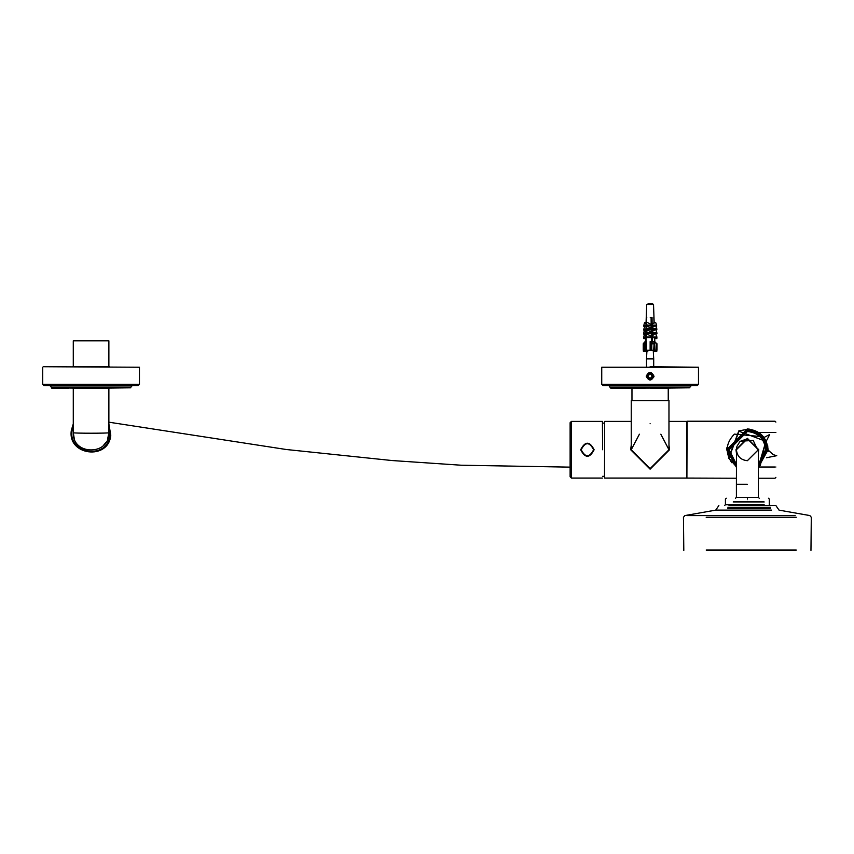 <?xml version="1.0" encoding="UTF-8"?>
<svg xmlns="http://www.w3.org/2000/svg" width="854" height="854" viewBox="0 0 854 854"><rect width="100%" height="100%" fill="white"/><g stroke="black" fill="none" stroke-linecap="round" stroke-linejoin="round"><path stroke-width="1.28" d="M646.222 376.219C648.816 371.212 651.41 371.212 653.993 376.219C651.41 381.236 648.816 381.236 646.222 376.219M653.993 376.219L653.961 376.785M646.83 376.219C649.019 371.992 651.207 371.992 653.395 376.219C651.207 380.457 649.019 380.457 646.83 376.219M650.107 388.314L689.851 387.801L610.888 388.314L608.987 385.72L610.375 387.801M698.487 367.241L698.487 384.343L601.739 384.343L601.739 367.241L698.487 367.241L650.107 366.718M650.107 385.72L603.116 385.72L697.099 385.72L698.487 384.343M639.4 434.206L631.245 449.738L650.107 468.6L668.97 449.738L668.97 400.579L631.245 400.579L631.245 449.738L650.107 468.6L668.97 449.738L660.825 434.206M650.107 468.739L631.106 449.738L631.245 447.443M631.245 445.062L630.668 449.738L650.107 469.166L669.547 449.738L668.97 445.062M653.705 367.551L653.705 358.915L646.51 358.915L646.958 350.279M645.517 341.685L645.197 342.454L646.478 341.643L645.24 342.977L643.329 343.842L645.037 341.643L645.517 342.112M644.108 343.842L644.108 350.279L643.329 350.279L643.799 342.977M644.108 350.279L645.24 350.279L645.24 342.977M656.897 343.842L656.427 350.279L656.897 343.842L654.783 341.643M653.63 350.279L656.897 350.279M651.783 343.842L650.14 341.643L651.442 341.685L651.73 342.454L653.662 341.643L654.164 342.977L653.694 343.842L651.783 343.842L651.783 350.279L650.118 350.279L650.14 341.643M654.164 350.279L654.164 342.977L653.694 350.279L651.783 350.279M652.605 303.629L648.399 303.629M652.659 303.629L651.239 303.629L653.524 304.462L646.702 304.462L648.987 303.629M650.001 303.629L651.997 303.629M646.2 322.588L646.766 317.453M646.521 324.84L646.489 325.908M646.414 328.107L646.371 329.58M646.307 331.565L646.232 333.647M646.179 335.451L645.976 341.664M646.478 341.643L646.542 350.279L650.118 350.279M651.41 341.685L651.09 317.453L652.04 317.453L652.136 324.531L654.111 322.588L655.68 322.588L656.694 325.128L656.47 325.737L652.157 325.737L652.189 327.968L654.239 325.908L655.68 325.908L656.779 328.673L656.523 329.388L652.2 329.388L652.242 331.843L654.377 329.58L655.648 329.58L656.833 332.537L656.566 333.252L652.253 333.252L652.296 336.22L654.538 333.647L655.584 333.647L656.886 336.903L656.63 337.608L652.317 337.608L652.392 341.685M645.998 333.647L647.044 337.608L645.998 333.647L651.335 336.22M651.559 332.537L647.247 332.537L646.062 329.58L651.282 331.843M651.506 328.673L647.193 328.673L646.094 325.908L651.228 327.968M651.421 325.128L647.108 325.128L646.094 322.588L647.652 322.588L651.186 324.531M655.125 350.279L654.708 343.778M654.26 330.231L654.239 329.388M654.143 326.399L654.121 325.737M654.025 322.993L653.844 317.453M646.051 323.655L646.147 324.189M646.008 326.121L644.802 326.634L643.702 329.388L645.827 329.388M645.805 329.922L646.03 327.808M645.902 330.028L644.567 329.58L645.816 330.295M645.805 330.327L645.912 331.63M645.571 342.048L645.773 334.437M645.752 334.33L645.773 335.932M643.585 337.608L644.642 333.647L645.677 333.647L645.699 334.352L644.887 334.352L643.585 337.608L645.539 337.608M645.827 334.106L645.944 330.647M645.966 329.836L646.051 327.199M647.193 328.673L646.937 329.388L645.827 326.634L646.158 323.933M650.268 317.453L651.858 317.453M651.068 330.295L651.954 332.505L651.954 335.366L651.271 333.647L651.954 333.647M652.296 336.22L652.317 337.608M652.563 336.903L656.886 336.903M647.3 336.903L651.613 336.903M647.044 337.608L651.356 337.608M651.954 329.58L651.335 329.58L651.954 331.138L651.954 328.769L651.1 326.634M656.833 332.537L652.52 332.537L652.253 333.252M651.292 333.252L646.98 333.252L647.247 332.537M652.242 331.843L652.52 332.537M651.954 325.908L651.367 325.908L651.954 327.392L651.954 325.235L651.143 323.207L651.367 322.588L651.954 324.072L651.954 317.453M656.779 328.673L652.467 328.673L652.2 329.388M646.937 329.388L651.25 329.388M652.189 327.968L652.467 328.673M644.834 330.295L643.649 333.252L644.567 329.58M656.694 325.128L652.381 325.128L652.157 325.737M644.546 322.588L643.745 325.737L644.546 322.588L646.104 322.588L647.108 325.128M646.884 325.737L651.196 325.737M651.954 322.588L651.367 322.588M652.136 324.531L652.381 325.128M643.702 329.388L644.802 326.634M645.976 325.908L644.546 325.908M646.062 329.58L646.98 333.252M651.954 342.454L651.954 336.7M644.642 333.647L644.887 334.352M645.699 333.252L643.649 333.252M646.04 323.207L644.759 323.207M643.745 325.737L645.955 325.737M654.89 343.778L654.89 341.643M646.542 350.279L645.24 350.279M652.061 378.108C641.439 380.606 654.207 367.401 652.061 378.108M650.588 374.287L652.029 375.675L651.549 377.607L649.627 378.162L648.186 376.774L648.677 374.831L650.588 374.287M646.51 366.718L646.51 359.844M645.613 350.279L645.613 351.314L645.976 350.279M645.613 351.314L647.812 351.314M654.58 350.279L654.58 351.314L655.744 351.314L655.744 350.279M656.705 350.279L656.705 351.314L655.744 351.314M643.5 350.279L643.5 351.314L643.863 350.279M643.5 351.314L646.264 351.314M654.58 351.314L653.331 351.314L653.289 350.279M645.154 350.279L645.112 351.314L645.133 350.279M654.954 337.938L654.367 338.643L656.534 338.643L657.121 337.938L654.324 337.266M656.609 333.156L656.993 333.572L654.837 333.572L654.228 334.288M656.993 333.572L655.84 334.288M654.185 332.879L654.837 333.572M644.642 337.608L643.681 338.643L643.542 337.458M655.989 330.434L656.886 329.708L654.068 329.003M644.781 333.252L643.809 334.288L643.606 333.145M656.021 326.772L656.673 326.164L655.776 326.164M653.961 325.566L654.516 326.164M644.46 329.868L643.937 330.434L643.681 329.334M644.311 326.506L643.532 326.164L643.927 325.737M643.681 338.643L645.848 338.643M644.386 334.288L643.809 334.288M687.086 449.738C687.086 486.492 687.086 486.492 687.086 449.738L687.086 421.225L686.904 478.069L736.404 478.24M775.016 467.01C775.016 481.827 775.016 481.827 775.016 467.01L758.832 467.01M758.832 432.455L775.016 432.455C775.016 417.649 775.016 417.649 775.016 432.455M775.88 432.455C775.88 418.78 775.88 418.78 775.88 432.455M775.88 467.01C775.88 480.695 775.88 480.695 775.88 467.01C775.88 480.695 775.88 480.695 775.88 467.01M594.128 449.738C589.644 441.048 585.15 441.048 580.656 449.738C585.15 458.427 589.644 458.427 594.128 449.738M668.97 421.396L686.733 421.396L686.733 478.069L604.675 478.069L604.675 421.396L631.245 421.396M604.675 421.396L604.504 477.898L604.504 476.34L602.604 476.34M602.604 449.738L602.422 421.396L602.604 449.738M602.422 478.069L571.411 478.069L571.411 421.396L602.422 421.396M571.411 421.396L570.12 422.698L570.12 476.767L571.411 478.069M602.604 423.125L604.504 423.125M747.378 501.672C719.527 501.672 719.527 501.672 747.378 501.672C775.229 501.672 775.229 501.672 747.378 501.672M747.378 498.213C774.557 498.213 774.557 498.213 747.378 498.213C720.2 498.213 720.2 498.213 747.378 498.213M747.378 484.282L736.404 484.282L736.404 497.348L735.54 498.213M736.404 449.994L736.404 449.738C737.109 456.346 740.76 460.007 747.378 460.701L758.352 449.738L747.378 438.764L736.404 449.738L736.436 448.958M736.522 448.169L736.735 447.058M736.927 446.386L739.692 441.913M740.365 441.294L747.378 438.764M758.352 467.33L768.109 449.738C766.785 437.227 759.879 430.32 747.378 429.007L726.647 449.738L736.404 467.33M758.352 464.822L766.038 449.738C764.853 438.486 758.63 432.263 747.378 431.078L728.718 449.738L736.404 464.822M763.892 501.672L733.458 501.672M768.451 498.213L769.315 499.078L769.315 504.693L770.18 505.557L775.88 505.557L779.04 510.126L809.87 515.57L811.3 517.268L810.958 550.371M769.176 505.557L729.006 505.557M706.407 550.371L795.992 550.371M768.034 451.52L766.273 441.198L769.689 434.505L764.074 437.451M749.161 429.082L738.838 430.843L728.483 458.278M726.733 447.838L726.647 449.183M768.024 451.638L767.714 445.724M749.278 429.092L747.133 429.007M736.404 484.282L736.49 451.083M736.5 451.136L737.194 453.826M758.256 451.147L753.207 440.44L740.461 441.219M73.284 388.314L73.284 432.711C72.302 455.662 109.846 455.662 108.874 432.711C109.846 433.384 72.302 433.384 73.284 432.711L74.234 438.454M108.874 340.81L73.284 340.81L108.874 340.81L108.874 366.718M108.874 388.314L108.874 432.711L107.583 439.351M91.079 388.314L130.811 387.801L51.336 387.801L91.079 388.314M68.715 388.314L51.859 388.314M51.336 387.801L51.336 387.108L130.811 387.108L130.811 387.801M109.472 366.718L72.675 366.718M43.223 366.718L139.448 367.241L139.448 384.343L42.7 384.343L44.077 385.72L138.07 385.72L139.448 384.343M108.874 425.57L110.091 435.177C107.967 459.836 67.84 454.648 72.056 430.256L73.284 425.57M108.874 423.883L110.774 435.262C108.575 460.818 66.996 455.438 71.373 430.17L73.284 423.883M610.375 387.108L689.851 387.108L689.851 387.801M650.107 423.733C674.436 423.733 674.436 423.733 650.107 423.733C625.779 423.733 625.779 423.733 650.107 423.733M650.652 342.977L650.652 350.279M581.179 449.738C585.321 441.71 589.473 441.71 593.615 449.738C589.473 457.755 585.321 457.755 581.179 449.738M747.378 501.319C719.079 501.319 719.079 501.319 747.378 501.319C775.667 501.319 775.667 501.319 747.378 501.319M747.378 499.078C775.667 499.078 775.667 499.078 747.378 499.078C719.079 499.078 719.079 499.078 747.378 499.078M758.352 449.738L758.352 497.348L736.404 497.348M758.352 465.355L766.465 449.738C765.248 438.219 758.886 431.857 747.378 430.64L728.291 449.738L736.404 465.355M747.378 429.434C759.622 430.726 766.39 437.494 767.671 449.738L758.352 466.818L765.878 441.369L739.009 431.238L728.878 458.096L736.404 466.818L727.074 449.738L747.378 429.434M758.352 452.844L758.779 449.738L747.378 438.326L735.977 449.738L736.404 452.844M736.404 464.288L729.145 449.738L747.378 431.505C758.373 432.668 764.447 438.742 765.6 449.738L758.352 464.288M733.234 502.013L764.159 502.013M733.234 504.693L764.159 504.693L725.43 504.693L724.576 505.557M796.259 550.029L706.183 550.029M706.183 517.268L796.259 517.268M727.896 507.287L770.5 507.287M770.5 508.429L727.896 508.429M716.698 510.126L771.589 510.126M795.17 515.57L686.829 515.57M731.771 462.708C724.929 452.471 725.815 442.948 734.397 434.12L762.985 436.757L765.173 439.97M765.686 440.952L760.359 465.345L758.352 466.818M601.739 367.241L601.728 384.343L603.116 385.72L601.728 384.343M689.851 387.108L691.228 385.72L689.84 387.108M668.244 388.314L668.244 400.579M631.971 400.579L631.971 388.314M653.705 358.915L653.257 350.279M651.815 322.588L651.549 317.453M646.51 367.551L646.51 358.915M643.254 343.778L643.254 350.279M656.961 343.778L656.961 350.279M654.228 343.308L654.228 350.279M653.524 304.462L654.175 323.111M654.676 337.608L654.89 343.756M646.051 323.111L646.702 304.462M646.04 323.292L645.934 326.388M645.784 330.647L645.677 333.754M645.635 334.907L645.4 341.643M645.517 350.279L645.517 351.314M643.404 350.279L643.404 351.314M656.801 350.279L656.801 351.314M687.086 421.225L775.016 421.225L775.88 422.089M758.352 478.24L775.016 478.24L775.88 477.375M726.295 498.213L725.43 499.078L725.43 504.693M758.352 497.348L759.206 498.213M718.865 505.557L715.716 510.126L684.876 515.57L683.456 517.268L683.798 550.371M103.078 445.863L106.077 442.287M73.284 340.81L73.284 366.718M42.7 367.241L42.7 384.343M51.336 387.108L49.959 385.72M130.811 387.108L132.189 385.72M768.109 450.047L773.254 454.691L776.766 455.684L766.497 457.744M570.12 467.138L461.128 465.216L391.965 460.53L286.346 449.514L108.874 422.186"/></g></svg>

